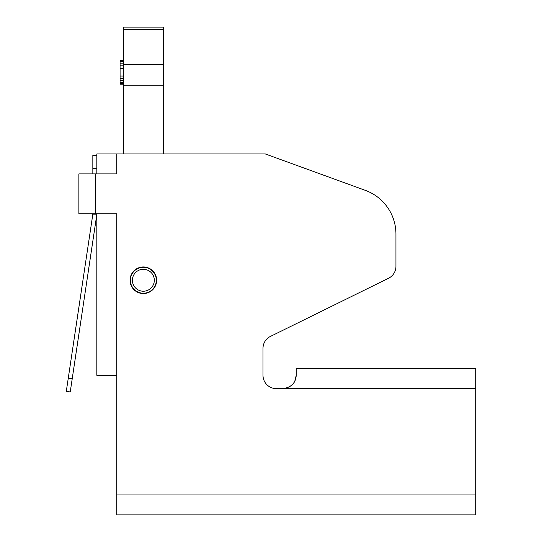 <?xml version="1.0" encoding="UTF-8"?>
<svg xmlns="http://www.w3.org/2000/svg" width="542" height="542" viewBox="0 0 542 542"><rect width="100%" height="100%" fill="white"/><g stroke="black" fill="none" stroke-linecap="round" stroke-linejoin="round"><path stroke-width="0.81" d="M116.767 375.315L116.767 494.961L475.707 494.961L475.707 388.607L276.298 388.607A13.293 13.293 0 0 1 262.999 375.315L262.999 348.357A13.293 13.293 0 0 1 270.424 336.426L388.519 278.276A13.293 13.293 0 0 0 395.945 266.346L395.945 234.083A46.531 46.531 0 0 0 365.328 190.357L265.336 153.962L116.767 153.962L116.767 173.907L78.881 173.907L78.881 213.785L116.767 213.785L116.767 375.315L96.828 375.315L96.828 214.158L92.838 214.158L68.265 378.208L72.208 378.797L96.828 214.456M130.06 280.261A13.293 13.293 0 0 1 143.352 266.962A13.293 13.293 0 0 1 156.652 280.261A13.293 13.293 0 0 1 143.352 293.554A13.293 13.293 0 0 1 130.06 280.261M96.828 173.907L96.828 153.962L116.767 153.962M96.828 213.785L96.828 214.158M395.945 234.083L395.945 266.346M270.424 336.426A13.293 13.293 0 0 0 262.999 348.357M262.999 375.315A13.293 13.293 0 0 0 276.298 388.607L283.005 388.607M265.336 153.962L365.328 190.357M289.313 386.981L292.87 384.156L294.712 381.5L296.237 375.315L296.237 368.662L475.707 368.662L475.707 388.607M288.073 387.577L283.053 388.607L285.763 388.302M475.707 494.961L475.707 514.9L143.352 514.9M116.767 494.961L116.767 514.9L449.122 514.9M282.944 388.607C291.311 387.442 295.749 383.011 296.237 375.315M292.87 384.156L291.535 385.457M72.208 378.797L70.236 391.941L66.293 391.351L70.236 391.941L66.293 391.351L68.265 378.208M92.838 173.907L92.838 155.297L96.828 155.297M92.838 213.785L92.838 214.158M123.413 29.593L123.413 27.1L163.298 27.1L163.298 64.532L123.413 64.532L123.413 29.593L163.298 29.593M123.413 64.532L123.413 153.962M163.298 153.962L163.298 64.532M143.352 293.222A12.961 12.961 0 0 0 156.32 280.261A12.961 12.961 0 0 0 143.352 267.294A12.961 12.961 0 0 0 130.392 280.261A12.961 12.961 0 0 0 143.352 293.222A12.961 12.961 0 0 0 156.32 280.261A12.961 12.961 0 0 0 143.352 267.294M123.413 84.173L120.087 84.173L120.087 60.243L123.413 60.243M123.413 60.751L120.087 60.751M123.413 61.768L120.087 61.768M123.413 63.807L120.087 63.807M123.413 65.839L120.087 65.839M123.413 68.387L120.087 68.387M123.413 76.022L120.087 76.022M123.413 78.57L120.087 78.57M123.413 80.609L120.087 80.609M123.413 82.641L120.087 82.641M123.413 83.664L120.087 83.664M95.494 213.785L95.494 173.907M92.838 168.589L96.828 168.589M163.298 85.792L123.413 85.792M143.352 291.223A10.969 10.969 0 0 0 154.321 280.261A10.969 10.969 0 0 0 143.352 269.293A10.969 10.969 0 0 0 132.39 280.261A10.969 10.969 0 0 0 143.352 291.223"/></g></svg>
